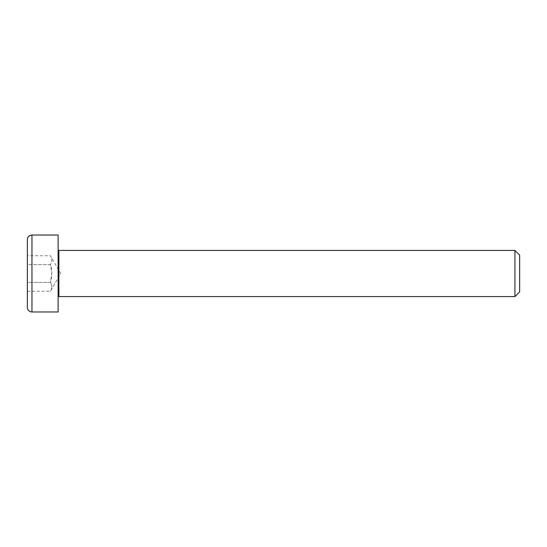 <?xml version="1.0" encoding="UTF-8"?>
<svg xmlns="http://www.w3.org/2000/svg" width="547" height="547" viewBox="0 0 547 547"><rect width="100%" height="100%" fill="white"/><g stroke="black" fill="none" stroke-linecap="round" stroke-linejoin="round"><path stroke-width="0.41" stroke-dasharray="2.73 2.05" d="M58.119 297.349L58.119 249.651L58.119 297.349M514.932 296.577L514.932 250.423M58.119 311.961L58.119 235.039M519.65 255.141L519.65 291.859M27.35 307.346L27.35 239.654M27.35 264.618L27.35 291.264L27.35 282.382L50.427 282.382C52.28 276.461 52.28 270.539 50.427 264.618L27.35 264.618L27.35 255.736L27.35 264.618L50.427 264.618C52.28 261.657 52.28 258.697 50.427 255.736C52.28 258.697 52.28 261.657 50.427 264.618L51.801 273.5L50.427 282.382L27.35 282.382M27.35 291.264L50.427 291.264L60.683 273.5L50.427 255.736L27.35 255.736M50.427 291.264C52.28 288.303 52.28 285.343 50.427 282.382C52.28 285.343 52.28 288.303 50.427 291.264M58.885 250.423L58.885 296.577M31.965 235.039L31.965 311.961"/><path stroke-width="0.82" d="M58.119 297.349A0.766 0.766 0 0 1 58.885 296.577L58.885 250.423L58.119 249.651M58.885 250.423L514.932 250.423L514.932 296.577L58.885 296.577M58.119 235.039L58.119 311.961L31.965 311.961A4.615 4.615 0 0 1 27.35 307.346L27.35 239.654C27.412 237.87 28.212 236.523 29.743 235.607L31.965 235.039L58.119 235.039M514.932 296.577L519.65 291.859L519.65 255.141L514.932 250.423M27.35 282.382L27.35 264.618M31.965 311.961L31.965 235.039"/></g></svg>
